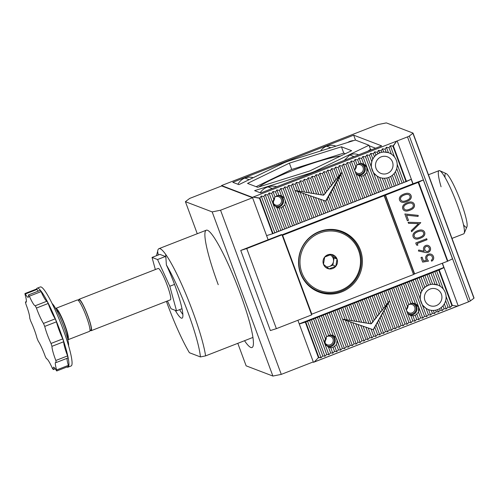 <?xml version="1.0" encoding="UTF-8"?>
<svg xmlns="http://www.w3.org/2000/svg" width="499" height="499" viewBox="0 0 499 499"><rect width="100%" height="100%" fill="white"/><g stroke="black" fill="none" stroke-linecap="round" stroke-linejoin="round"><path stroke-width="0.75" d="M335.34 158.57L339.507 156.555L335.34 158.57M387.33 173.434A8.901 8.751 -69.1 0 1 375.491 165.188A8.901 8.751 -69.1 0 1 387.436 156.829A8.901 8.751 -69.1 0 1 387.33 173.434A8.901 8.751 -69.1 0 1 376.046 168.35A8.901 8.751 -69.1 0 1 381.199 156.861A8.901 8.751 -69.1 0 1 392.476 161.944A8.901 8.751 -69.1 0 1 387.33 173.434M436.226 305.625A8.901 8.751 -69.1 0 1 424.393 297.385A8.901 8.751 -69.1 0 1 436.338 289.021A8.901 8.751 -69.1 0 1 436.226 305.625A8.901 8.751 -69.1 0 1 424.948 300.541A8.901 8.751 -69.1 0 1 430.094 289.052A8.901 8.751 -69.1 0 1 441.378 294.136A8.901 8.751 -69.1 0 1 436.226 305.625M319.304 231.555A32.435 31.874 110.9 0 0 298.527 261.906A32.435 31.874 110.9 0 0 318.898 292.046A32.435 31.874 110.9 0 0 341.634 291.934A32.435 31.874 110.9 0 0 362.411 261.588A32.435 31.874 110.9 0 0 342.04 231.442A32.435 31.874 110.9 0 0 319.304 231.555A32.435 31.874 110.9 0 0 310.135 286.944A32.435 31.874 110.9 0 0 361.968 266.734A32.435 31.874 110.9 0 0 319.304 231.555M317.875 291.634A32.435 31.874 110.9 0 0 328.922 293.312A32.435 31.874 110.9 0 1 317.875 291.634M350.354 237.187A32.435 31.874 110.9 0 0 341.004 231.068A32.435 31.874 110.9 0 1 350.354 237.187M418.174 182.403L447.472 261.283L418.281 182.36L417.588 182.179L418.174 182.403L385.509 195.134L384.698 194.828L385.216 195.022L384.336 195.596L282.621 235.247L282.097 235.048L282.621 235.247L311.813 314.17L311.295 313.971L311.813 314.17L282.621 235.247L384.336 195.596L413.528 274.519L311.813 314.17L413.528 274.519L384.043 195.483L385.216 195.022L414.407 273.945L413.459 274.319L414.407 273.945L385.216 195.022L384.698 194.828L282.029 234.854L412.866 183.844L411.176 179.272L413.091 183.931L411.338 179.197L406.055 181.711L392.919 146.195L396.574 141.211L393.368 146.02L406.504 181.536L393.368 146.02L390.33 145.733L392.919 146.195L406.055 181.711L403.891 182.391L397.185 164.277L403.891 182.391L411.338 179.197L397.179 140.918L252.425 197.348L221.544 185.553L376.608 125.099A2.545 0.312 159.7 0 1 378.86 124.394L385.927 122.979A2.545 0.312 159.7 0 1 386.463 122.941L412.997 133.071A2.545 0.312 159.7 0 1 412.904 133.277L409.305 136.021A2.545 0.312 159.7 0 1 407.496 136.894L252.425 197.348L221.544 185.553L376.608 125.099A2.545 0.312 159.7 0 1 378.86 124.394L385.927 122.979A2.545 0.312 159.7 0 1 386.463 122.941L412.997 133.071A2.545 0.312 159.7 0 1 413.035 133.102A2.545 0.312 159.7 0 1 412.904 133.277L409.305 136.021A2.545 0.312 159.7 0 1 407.496 136.894L397.179 140.918L413.091 183.931L417.588 182.179L418.649 182.204L418.281 182.36L447.472 261.283L414.407 273.945M417.588 182.179L423.32 179.939L452.512 258.862L447.846 261.12L452.512 258.862L423.32 179.939L418.649 182.204L447.846 261.12L447.472 261.283L447.846 261.12L418.649 182.204L423.32 179.939L412.866 183.844M413.035 133.102L474.05 298.053A2.545 0.312 159.7 0 0 474.013 298.015A2.545 0.312 159.7 0 1 473.919 298.227L470.32 300.966A2.545 0.312 159.7 0 1 468.511 301.845L457.589 306.155L452.337 305.438L450.142 307.434L447.977 307.141L446.231 308.962L444.066 308.663L442.32 310.484L440.155 310.191L438.409 312.012L436.245 311.713L434.498 313.534L432.327 313.241L430.581 315.062L428.416 314.763L426.67 316.584L424.506 316.291L422.759 318.113L420.595 317.813L418.848 319.634L416.684 319.341L414.937 321.163L412.767 320.869L411.02 322.685L408.856 322.391L407.109 324.213L404.945 323.92L403.198 325.735L401.034 325.442L399.287 327.263L397.123 326.97L395.376 328.785L393.206 328.492L391.459 330.313L389.295 330.02L387.548 331.835L385.384 331.542L383.637 333.363L381.473 333.07L379.727 334.891L377.562 334.592L375.816 336.413L373.645 336.12L371.898 337.942L369.734 337.642L367.988 339.463L365.823 339.17L364.077 340.992L361.912 340.692L360.166 342.514L358.001 342.22L356.255 344.042L354.084 343.742L352.338 345.564L350.173 345.271L348.427 347.092L346.262 346.793L344.516 348.614L342.351 348.321L340.605 350.142L338.441 349.843L336.694 351.664L334.523 351.371L332.777 353.192L330.612 352.893L328.866 354.714L326.702 354.421L324.955 356.242L322.791 355.943L321.044 357.764L318.88 357.471L305.744 321.955L299.281 324.019L313.441 362.293L312.861 362.074L313.441 362.293L299.281 324.019L305.294 322.129L439.201 269.928L438.752 270.102L451.888 305.613L450.142 307.434L446.087 296.468L450.142 307.434L447.977 307.141L446.231 308.962L444.335 303.829L446.231 308.962L444.066 308.663L442.32 310.484L441.216 307.509L442.32 310.484L440.155 310.191L438.409 312.012L437.529 309.636L438.409 312.012L436.245 311.713L434.498 313.534L433.357 310.447L434.498 313.534L432.327 313.241L430.581 315.062L428.585 309.661L430.581 315.062L428.416 314.763L426.67 316.584L413.11 279.933L438.752 270.102L451.888 305.613L452.337 305.438L439.201 269.928L444.035 267.589L442.426 263.247L444.035 267.589L439.201 269.928L452.337 305.438L457.589 306.155L313.441 362.293L314.195 362.062L318.431 357.646L305.294 322.129L318.431 357.646L318.88 357.471L305.744 321.955L413.11 279.933L420.071 298.751L420.707 293.917L415.28 279.253L420.707 293.917L421.667 290.961L417.027 278.405L421.667 290.961L423.333 288.921L419.191 277.725L423.333 288.921L424.755 287.206L420.938 276.883L424.755 287.206L426.739 286.027L423.102 276.203L426.739 286.027L428.423 285.023L424.849 275.354L428.423 285.023L430.656 284.505L427.019 274.675L430.656 284.505L432.577 284.156L428.76 273.832L432.577 284.156L435.072 284.349L430.93 273.153L435.072 284.349L437.317 284.86L432.67 272.304L437.317 284.86L437.76 285.029M443.811 267.501L442.264 263.316L443.811 267.501L299.232 323.87L443.811 267.501M402.144 183.233L403.891 182.391L402.144 183.233L396.717 168.568A13.142 12.918 -69.1 0 1 377.157 176.191A13.142 12.918 -69.1 0 1 386.17 152.151A13.142 12.918 -69.1 0 1 386.775 177.981A13.142 12.918 -69.1 0 1 377.157 176.191L373.452 172.723L366.859 154.89L369.447 155.345L370.769 153.361L373.358 153.817L374.68 151.833L377.269 152.295L378.591 150.311L381.18 150.767L382.502 148.783L385.097 149.245L386.419 147.261L389.008 147.716L390.33 145.733L394.491 156.985L390.33 145.733L389.008 147.716L391.366 154.097A13.142 12.918 -69.1 0 1 396.717 168.568L402.144 183.233L399.973 183.913L395.433 171.637L399.973 183.913L402.144 183.233M398.233 184.761L399.973 183.913L398.233 184.761L394.091 173.565L398.233 184.761L396.063 185.441L392.32 175.317L396.063 185.441L398.233 184.761M394.322 186.283L396.063 185.441L394.322 186.283L390.686 176.453L394.322 186.283L392.152 186.963L388.627 177.438L392.152 186.963L394.322 186.283M390.405 187.811L392.152 186.963L390.405 187.811L386.775 177.981L390.405 187.811L388.241 188.491L384.455 178.255L388.241 188.491L390.405 187.811M386.494 189.333L388.241 188.491L386.494 189.333L382.353 178.137L386.494 189.333L384.33 190.013L379.683 177.463L384.33 190.013L386.494 189.333M379.477 177.388L377.157 176.191L382.583 190.861L380.413 191.541L373.452 172.723L380.413 191.541L378.672 192.383L365.536 156.867L362.941 156.412L365.536 156.867L378.672 192.383L376.502 193.063L362.941 156.412L361.619 158.395L362.941 156.412L376.502 193.063L374.761 193.911L366.834 172.486L366.84 167.502L363.709 164.034L361.619 158.395L359.031 157.94L361.619 158.395L363.709 164.034L361.064 163.435L359.031 157.94L357.708 159.917L359.031 157.94L361.064 163.435L359.168 163.872L357.708 159.917L355.12 159.462L357.708 159.917L359.168 163.872L357.103 164.82L355.12 159.462L353.797 161.445L355.12 159.462L357.103 164.82L355.75 166.728L353.797 161.445L351.209 160.99L353.797 161.445L355.75 166.728L354.72 170.477L351.209 160.99L349.886 162.967L351.209 160.99L355.837 173.509A5.514 5.414 110.9 0 0 364.189 167.09A5.514 5.414 110.9 0 0 359.866 163.622A5.514 5.414 110.9 0 1 364.12 171.12A5.514 5.414 110.9 0 1 355.837 173.509L354.72 170.477L355.75 166.728L357.103 164.82L361.064 163.435L363.709 164.034C366.815 165.849 367.863 168.668 366.834 172.486L365.137 174.45L372.591 194.591L374.761 193.911L366.834 172.486L363.546 175.698L370.844 195.433L372.591 194.591L365.137 174.45L363.546 175.698L361.282 176.116L368.68 196.113L370.844 195.433L363.546 175.698L361.282 176.116L359.143 175.891L366.933 196.962L368.68 196.113L361.282 176.116L358.875 175.798L355.837 173.509L364.769 197.641L366.933 196.962L359.143 175.891L355.837 173.509L364.769 197.641L363.023 198.483L349.886 162.967L347.298 162.512L349.886 162.967L363.023 198.483L360.852 199.163L347.298 162.512L345.975 164.495L347.298 162.512L360.852 199.163L359.112 200.012L345.975 164.495L343.381 164.04L345.975 164.495L359.112 200.012L356.941 200.692L343.381 164.04L342.058 166.017L343.381 164.04L356.941 200.692L355.201 201.534L342.058 166.017L339.47 165.562L341.934 172.224L339.47 165.562L338.147 167.545L339.47 165.562L342.058 166.017L355.201 201.534L353.03 202.214L341.934 172.224L340.617 174.22L338.147 167.545L335.559 167.09L338.147 167.545L340.617 174.22L338.877 176.053L335.559 167.09L334.236 169.074L335.559 167.09L338.877 176.053L337.555 178.049L334.236 169.074L331.648 168.612L334.236 169.074L337.555 178.049L335.815 179.883L331.648 168.612L330.326 170.596L331.648 168.612L335.815 179.883L334.498 181.873L330.326 170.596L327.737 170.14L330.326 170.596L334.498 181.873L332.752 183.707L327.737 170.14L326.415 172.124L327.737 170.14L332.752 183.707L331.436 185.703L326.415 172.124L323.82 171.662L326.415 172.124L331.436 185.703L329.696 187.537L323.82 171.662L322.497 173.646L323.82 171.662L329.696 187.537L328.373 189.526L322.497 173.646L319.909 173.19L322.497 173.646L328.373 189.526L326.633 191.36L319.909 173.19L318.587 175.174L319.909 173.19L326.633 191.36L325.317 193.356L318.587 175.174L315.998 174.712L318.587 175.174L325.317 193.356L323.57 195.19L315.998 174.712L314.676 176.696L315.998 174.712L323.57 195.19L321.406 194.878L314.676 176.696L312.087 176.241L314.676 176.696L321.406 194.878L318.811 194.41L312.087 176.241L310.765 178.224L312.087 176.241L318.811 194.41L316.64 194.105L310.765 178.224L308.176 177.763L310.765 178.224L316.64 194.105L314.046 193.637L308.176 177.763L306.854 179.746L308.176 177.763L314.046 193.637L311.875 193.325L306.854 179.746L304.259 179.291L306.854 179.746L311.875 193.325L309.28 192.857L304.259 179.291L302.937 181.274L304.259 179.291L309.28 192.857L307.11 192.552L302.937 181.274L300.348 180.813L302.937 181.274L307.11 192.552L304.515 192.084L300.348 180.813L299.026 182.796L300.348 180.813L304.515 192.084L302.35 191.772L299.026 182.796L296.437 182.341L299.026 182.796L302.35 191.772L299.756 191.304L296.437 182.341L295.115 184.324L296.437 182.341L299.756 191.304L297.585 190.998L295.115 184.324L292.526 183.863L295.115 184.324L297.585 190.998L294.99 190.531L292.526 183.863L291.204 185.846L292.526 183.863L294.99 190.531L323.57 195.19L341.934 172.224L340.798 174.712L351.284 203.062L353.03 202.214L341.934 172.224L339.239 177.039L349.119 203.742L351.284 203.062L340.798 174.712L338.104 179.528L347.373 204.584L349.119 203.742L339.239 177.039L336.544 181.854L345.208 205.27L347.373 204.584L338.104 179.528L335.409 184.343L343.462 206.112L345.208 205.27L336.544 181.854L333.85 186.67L341.291 206.792L343.462 206.112L335.409 184.343L332.714 189.152L339.551 207.634L341.291 206.792L333.85 186.67L331.155 191.479L337.38 208.32L339.551 207.634L332.714 189.152L330.02 193.968L335.64 209.162L337.38 208.32L331.155 191.479L328.461 196.294L333.469 209.842L335.64 209.162L330.02 193.968L327.319 198.783L331.723 210.684L333.469 209.842L328.461 196.294L325.76 201.109L295.028 190.537L325.604 201.047L340.698 174.101L325.604 201.047L329.558 211.37L331.723 210.684L327.319 198.783L325.76 201.109L323.408 200.305L327.812 212.212L329.558 211.37L325.76 201.109L320.632 199.344L325.647 212.892L327.812 212.212L323.408 200.305L318.281 198.546L323.901 213.734L325.647 212.892L320.632 199.344L315.505 197.579L321.73 214.42L323.901 213.734L318.281 198.546L313.154 196.781L319.99 215.262L321.73 214.42L315.505 197.579L310.378 195.82L317.819 215.942L319.99 215.262L313.154 196.781L308.026 195.015L316.079 216.784L317.819 215.942L310.378 195.82L305.251 194.055L313.908 217.47L316.079 216.784L308.026 195.015L302.893 193.256L312.162 218.312L313.908 217.47L305.251 194.055L300.117 192.29L309.998 218.992L312.162 218.312L302.893 193.256L297.766 191.491L308.251 219.834L309.998 218.992L300.117 192.29L294.99 190.531L306.087 220.521L308.251 219.834L297.766 191.491L294.99 190.531L306.087 220.521L304.34 221.363L291.204 185.846L288.615 185.391L291.204 185.846L304.34 221.363L302.169 222.043L288.615 185.391L287.293 187.374L288.615 185.391L302.169 222.043L300.429 222.885L287.293 187.374L284.698 186.913L287.293 187.374L300.429 222.885L298.259 223.571L284.698 186.913L283.376 188.896L284.698 186.913L298.259 223.571L296.518 224.413L283.376 188.896L280.787 188.441L283.376 188.896L296.518 224.413L294.348 225.093L280.787 188.441L279.465 190.425L280.787 188.441L284.299 197.928L281.424 195.708L279.465 190.425L276.876 189.963L279.465 190.425L281.424 195.708L278.86 195.321L276.876 189.963L275.554 191.947L276.876 189.963L278.86 195.321L277.014 195.895L275.554 191.947L272.965 191.491L275.554 191.947L277.014 195.895L274.999 196.986L272.965 191.491L271.643 193.475L272.965 191.491L274.999 196.986L273.726 199.113L271.643 193.475L269.055 193.013L271.643 193.475L273.726 199.113L273.34 203.954L276.858 207.565L273.34 203.954L273.726 199.113L274.999 196.986L278.86 195.321L281.424 195.708L284.299 197.928L285.422 200.96L284.81 204.871L292.601 225.935L294.348 225.093L285.422 200.96L284.81 204.871L283.039 206.617L290.437 226.621L283.039 206.617L281.392 207.727L288.69 227.463L292.601 225.935L284.81 204.871L281.392 207.727L279.072 208.002L286.526 228.143L279.072 208.002L276.858 207.565L284.779 228.985L288.69 227.463L281.392 207.727L279.072 208.002L276.858 207.565L284.779 228.985L282.609 229.671L269.055 193.013L267.732 194.997L269.055 193.013L282.609 229.671L280.868 230.513L267.732 194.997L265.137 194.541L267.732 194.997L280.868 230.513L278.698 231.193L265.137 194.541L263.815 196.525L265.137 194.541L278.698 231.193L276.957 232.035L263.815 196.525L261.227 196.063L263.815 196.525L276.957 232.035L274.787 232.721L261.227 196.063L259.904 198.047L261.227 196.063L274.787 232.721L273.04 233.563L259.904 198.047L253.18 197.111L259.461 198.222L272.597 233.738L266.585 235.628L272.597 233.738L259.461 198.222L259.904 198.047L273.04 233.563L272.597 233.738L384.33 190.013L382.583 190.861L377.157 176.191L373.452 172.723L366.859 154.89L369.447 155.345L370.769 153.361L373.358 153.817L374.68 151.833L377.269 152.295L378.591 150.311L381.18 150.767L382.502 148.783L385.097 149.245L386.419 147.261L389.008 147.716L391.366 154.097A13.142 12.918 -69.1 0 0 388.952 152.869L388.415 152.669L386.419 147.261L388.415 152.669L388.864 152.831M443.393 289.183L436.588 270.782L443.393 289.183M440.268 286.295L434.841 271.624L440.268 286.295A13.142 12.918 -69.1 0 1 431.255 310.334A13.142 12.918 -69.1 0 1 426.059 308.388L422.354 304.914L420.071 298.751L420.707 293.917A13.142 12.918 -69.1 0 1 440.268 286.295A13.142 12.918 -69.1 0 1 428.473 309.617A13.142 12.918 -69.1 0 1 420.707 293.917L421.667 290.961L424.755 287.206L428.635 285.104A13.142 12.918 -69.1 0 1 430.656 284.505L432.577 284.156L437.854 285.06A13.142 12.918 -69.1 0 1 440.268 286.295M447.977 307.141L445.619 300.76L447.977 307.141M444.066 308.663L442.993 305.756L444.066 308.663M440.155 310.191L439.582 308.65L440.155 310.191M436.245 311.713L435.671 310.172L436.245 311.713M432.327 313.241L431.255 310.334L432.327 313.241M428.379 309.58L426.059 308.388L428.416 314.763L426.059 308.388L422.354 304.914L426.67 316.584L424.506 316.291L411.369 280.775L424.506 316.291L422.759 318.113L409.199 281.455L422.759 318.113L420.595 317.813L418.511 312.181L415.218 315.393L412.954 315.805L410.814 315.58L407.515 313.197L397.466 286.033L406.392 310.166L407.427 306.423L399.63 285.353L407.427 306.423L408.775 304.509L401.377 284.511L408.775 304.509L410.845 303.56L403.541 283.825L410.845 303.56L412.742 303.124L405.288 282.983L412.742 303.124L415.38 303.723L407.458 282.303L415.38 303.723C418.493 305.544 419.534 308.357 418.511 312.181L415.218 315.393L412.954 315.805L410.546 315.487L407.515 313.197L406.392 310.166L407.427 306.423L408.775 304.509L412.742 303.124L415.081 303.604L418.511 307.191L418.511 312.181L420.595 317.813L418.848 319.634L416.815 314.139L418.848 319.634L416.684 319.341L415.218 315.393L416.684 319.341L414.937 321.163L412.954 315.805L414.937 321.163L412.767 320.869L410.814 315.58L412.767 320.869L411.02 322.685L407.515 313.197A5.514 5.414 110.9 0 0 415.792 310.815A5.514 5.414 110.9 0 0 411.538 303.311A5.514 5.414 110.9 0 1 414.027 313.135A5.514 5.414 110.9 0 1 407.515 313.197L411.02 322.685L408.856 322.391L395.719 286.875L408.856 322.391L407.109 324.213L393.549 287.561L407.109 324.213L404.945 323.92L391.809 288.403L404.945 323.92L403.198 325.735L389.638 289.083L403.198 325.735L401.034 325.442L387.898 289.925L401.034 325.442L399.287 327.263L385.727 290.611L389.526 300.866L373.346 329.752L342.576 319.173L338.784 308.912L342.576 319.173L345.171 319.641L340.948 308.226L345.171 319.641L347.341 319.946L342.694 307.384L347.341 319.946L349.936 320.414L344.865 306.704L349.936 320.414L352.107 320.726L346.605 305.862L352.107 320.726L354.695 321.194L348.776 305.176L354.695 321.194L356.866 321.499L350.516 304.334L356.866 321.499L359.461 321.967L352.687 303.654L359.461 321.967L361.632 322.279L354.427 302.812L361.632 322.279L364.226 322.747L356.598 302.126L364.226 322.747L366.397 323.053L358.344 301.284L366.397 323.053L368.992 323.52L360.509 300.604L368.992 323.52L371.156 323.832L362.255 299.762L371.156 323.832L372.903 321.998L364.426 299.076L372.903 321.998L374.219 320.002L366.166 298.234L374.219 320.002L375.959 318.169L368.337 297.554L375.959 318.169L377.281 316.179L370.077 296.712L377.281 316.179L379.022 314.345L372.248 296.026L379.022 314.345L380.338 312.349L373.988 295.183L380.338 312.349L382.084 310.515L376.159 294.504L382.084 310.515L383.4 308.525L377.905 293.662L383.4 308.525L385.147 306.692L380.07 292.975L385.147 306.692L386.463 304.696L381.816 292.133L386.463 304.696L388.203 302.862L383.981 291.453L388.203 302.862L389.526 300.866L373.346 329.752L342.576 319.173L371.156 323.832L389.526 300.866L399.287 327.263L397.123 326.97L388.384 303.355L397.123 326.97L395.376 328.785L386.825 305.681L395.376 328.785L393.206 328.492L385.69 308.17L393.206 328.492L391.459 330.313L384.13 310.497L391.459 330.313L389.295 330.02L382.995 312.985L389.295 330.02L387.548 331.835L381.436 315.312L387.548 331.835L385.384 331.542L380.3 317.794L385.384 331.542L383.637 333.363L378.741 320.121L383.637 333.363L381.473 333.07L377.606 322.61L381.473 333.07L379.727 334.891L376.046 324.936L379.727 334.891L377.562 334.592L374.911 327.425L377.562 334.592L375.816 336.413L373.346 329.752L375.816 336.413L373.645 336.12L370.994 328.947L373.645 336.12L371.898 337.942L368.218 327.986L371.898 337.942L369.734 337.642L365.867 327.188L369.734 337.642L367.988 339.463L363.091 326.221L367.988 339.463L365.823 339.17L360.74 325.423L365.823 339.17L364.077 340.992L357.964 324.462L364.077 340.992L361.912 340.692L355.612 323.658L361.912 340.692L360.166 342.514L352.837 322.697L360.166 342.514L358.001 342.22L350.479 321.899L358.001 342.22L356.255 344.042L347.703 320.932L356.255 344.042L354.084 343.742L345.352 320.133L354.084 343.742L352.338 345.564L342.576 319.173L352.338 345.564L350.173 345.271L337.037 309.754L350.173 345.271L348.427 347.092L334.866 310.434L348.427 347.092L346.262 346.793L333.126 311.276L346.262 346.793L344.516 348.614L330.956 311.962L344.516 348.614L342.351 348.321L329.215 312.804L342.351 348.321L340.605 350.142L337.093 340.649L336.482 344.56L333.064 347.423L330.743 347.691L328.529 347.254L325.011 343.643L325.404 338.802L326.67 336.682L330.531 335.016L333.32 335.478L335.97 337.617L327.045 313.484L337.093 340.649L336.482 344.56L333.064 347.423L330.743 347.691L328.529 347.254L325.011 343.643L325.404 338.802L317.476 317.383L325.404 338.802L326.67 336.682L319.223 316.534L326.67 336.682L328.691 335.59L321.387 315.855L328.691 335.59L330.531 335.016L323.134 315.012L330.531 335.016L333.095 335.397L325.304 314.333L333.095 335.397L335.97 337.617L336.75 339.064L340.605 350.142L338.441 349.843L336.482 344.56L338.441 349.843L336.694 351.664L334.71 346.306L336.694 351.664L334.523 351.371L333.064 347.423L334.523 351.371L332.777 353.192L330.743 347.691L332.777 353.192L330.612 352.893L328.529 347.254L330.612 352.893L328.866 354.714L315.306 318.063L328.866 354.714L326.702 354.421L313.565 318.905L326.702 354.421L324.955 356.242L311.395 319.585L324.955 356.242L322.791 355.943L309.654 320.433L322.791 355.943L321.044 357.764L307.484 321.113L321.044 357.764L318.431 357.646L314.195 362.062L458.194 305.862L444.035 267.589L458.194 305.862L468.511 301.845L407.496 136.894L468.511 301.845A2.545 0.312 159.7 0 0 470.32 300.966L409.305 136.021L470.32 300.966L473.919 298.227L412.904 133.277L473.919 298.227A2.545 0.312 159.7 0 0 474.05 298.053M254.621 190.637L260.74 192.976L381.623 145.845L353.679 135.173L232.79 182.303L238.909 184.636L282.503 163.547A8.477 1.048 159.7 0 1 286.22 161.95A8.477 1.048 159.7 0 1 290.331 160.497L355.382 140.051L368.967 145.24L316.653 170.552A8.477 1.048 159.7 0 1 308.831 173.602L254.621 190.637L260.74 192.976L381.623 145.845L353.679 135.173L232.79 182.303L238.909 184.636L282.503 163.547A8.477 1.048 159.7 0 1 286.22 161.95A8.477 1.048 159.7 0 1 290.331 160.497L355.382 140.051L368.967 145.24L316.653 170.552A8.477 1.048 159.7 0 1 312.935 172.149A8.477 1.048 159.7 0 1 308.831 173.602L254.621 190.637M247.535 183.407L289.389 163.161L341.428 146.8L351.62 150.692L309.767 170.939L257.727 187.3L247.535 183.407L289.389 163.161L341.428 146.8L351.62 150.692L309.767 170.939L257.727 187.3L247.535 183.407M221.687 185.946L221.544 185.553L221.687 185.946L252.575 197.741L220.558 210.222L212.175 211.907L185.41 201.683L189.67 198.427L221.687 185.946M266.585 235.628L252.425 197.348L266.585 235.628M273.09 200.854L274.569 198.415L273.09 200.854M327.781 346.88A6.362 6.25 110.9 0 0 332.247 335.166A6.362 6.25 110.9 0 1 327.781 346.88M325.816 345.121A5.514 5.414 110.9 0 0 334.056 342.613A5.514 5.414 110.9 0 0 329.702 335.178A5.514 5.414 110.9 0 1 332.297 344.984A5.514 5.414 110.9 0 1 325.816 345.121M332.97 338.964A4.479 4.404 110.9 0 0 326.627 336.731A4.479 4.404 110.9 0 1 332.97 338.964A4.479 4.404 110.9 0 1 330.375 344.74A4.479 4.404 110.9 0 1 324.699 342.183A4.479 4.404 110.9 0 0 331.935 343.717A4.479 4.404 110.9 0 0 332.97 338.964M324.668 341.297A4.479 4.404 110.9 0 0 326.209 337.255A4.479 4.404 110.9 0 1 324.668 341.297M324.762 340.549L326.24 338.104L324.762 340.549M309.031 174.145L308.831 173.602L309.031 174.145M260.204 192.77C262.019 189.944 264.62 187.98 267.994 186.876C270.907 185.99 273.826 185.94 276.758 186.726C273.826 185.94 270.907 185.99 267.994 186.876L272.229 188.491L267.994 186.876C264.62 187.98 262.019 189.944 260.204 192.77M316.853 171.095L316.653 170.552L316.853 171.095M358.613 154.815L358.095 154.621C355.282 153.592 352.5 153.717 349.755 155.002L353.997 156.617L349.755 155.002L344.266 160.41L349.755 155.002C352.693 153.642 355.637 153.58 358.594 154.827M367.738 151.259L370.501 149.382L368.967 145.24L370.501 149.382L371.537 149.781L370.501 149.382L367.738 151.259M244.872 178.043L249.157 179.684L244.872 178.043A13.142 12.918 -69.1 0 1 253.236 177.706A13.142 12.918 -69.1 0 0 237.954 184.274A13.142 12.918 -69.1 0 1 244.872 178.043M326.633 146.17L330.825 147.773L326.633 146.17A13.142 12.918 -69.1 0 1 335.846 146.126L335.946 146.163A13.142 12.918 -69.1 0 0 320.564 150.997A13.142 12.918 -69.1 0 1 326.633 146.17M349.73 141.454L350.267 141.66L349.73 141.454A13.142 12.918 -69.1 0 1 353.654 140.593A13.142 12.918 -69.1 0 0 347.672 142.477A13.142 12.918 -69.1 0 1 349.73 141.454M369.166 145.783L375.547 148.215L369.166 145.783M258.993 186.9A48.334 5.969 159.7 0 1 297.08 168.799A48.334 5.969 159.7 0 1 340.736 155.956A48.334 5.969 159.7 0 0 297.08 168.799A48.334 5.969 159.7 0 0 258.993 186.9M256.137 186.688L291.722 169.473L343.767 153.118L345.358 153.723L343.767 153.118L341.428 146.8L343.767 153.118L291.722 169.473L289.389 163.161L291.722 169.473L256.137 186.688M409.523 315A6.362 6.25 110.9 0 0 413.989 303.28A6.362 6.25 110.9 0 1 409.523 315M414.731 307.085A4.479 4.404 110.9 0 0 408.506 304.789A4.479 4.404 110.9 0 1 414.731 307.085A4.479 4.404 110.9 0 1 412.143 312.867A4.479 4.404 110.9 0 1 406.467 310.309A4.479 4.404 110.9 0 0 413.696 311.844A4.479 4.404 110.9 0 0 414.731 307.085M406.386 309.461A4.479 4.404 110.9 0 0 407.982 305.444A4.479 4.404 110.9 0 1 406.386 309.461M276.109 207.185A6.362 6.25 110.9 0 0 280.569 195.477A6.362 6.25 110.9 0 1 276.109 207.185M274.138 205.432A5.514 5.414 110.9 0 0 282.384 202.925A5.514 5.414 110.9 0 0 278.03 195.489A5.514 5.414 110.9 0 1 280.619 205.295A5.514 5.414 110.9 0 1 274.138 205.432M281.293 199.269A4.479 4.404 110.9 0 0 274.955 197.036A4.479 4.404 110.9 0 1 281.293 199.269A4.479 4.404 110.9 0 1 278.704 205.052A4.479 4.404 110.9 0 1 273.028 202.494A4.479 4.404 110.9 0 0 280.257 204.029A4.479 4.404 110.9 0 0 281.293 199.269M272.99 201.608A4.479 4.404 110.9 0 0 274.537 197.567A4.479 4.404 110.9 0 1 272.99 201.608M357.852 175.305A6.362 6.25 110.9 0 0 362.318 163.591A6.362 6.25 110.9 0 1 357.852 175.305M363.06 167.396A4.479 4.404 110.9 0 0 356.835 165.094A4.479 4.404 110.9 0 1 363.06 167.396A4.479 4.404 110.9 0 1 360.465 173.178A4.479 4.404 110.9 0 1 354.789 170.621A4.479 4.404 110.9 0 0 362.024 172.149A4.479 4.404 110.9 0 0 363.06 167.396M354.708 169.772A4.479 4.404 110.9 0 0 356.311 165.755A4.479 4.404 110.9 0 1 354.708 169.772M445.077 177.513A28.83 3.998 68.7 0 1 449.505 177.407A28.83 3.998 68.7 0 1 461.057 202.32A28.83 3.998 68.7 0 1 463.477 224.7M441.066 186.763A33.92 4.703 68.7 0 1 439.775 170.714L446.212 173.615A28.83 3.998 68.7 0 1 461.057 202.32A28.83 3.998 68.7 0 1 466.945 226.808L464.176 233.295A33.92 4.703 68.7 0 0 457.246 204.49A33.92 4.703 68.7 0 1 463.683 233.844L451.988 238.403M439.775 170.714A33.92 4.703 68.7 0 1 457.246 204.49A33.92 4.703 68.7 0 0 439.045 170.639L428.448 174.769M365.536 156.867L366.859 154.89L365.536 156.867M373.196 329.689L342.613 319.179L373.346 329.752L388.284 302.743L373.196 329.689M379.571 177.426L377.157 176.191A13.142 12.918 -69.1 0 1 371.805 161.726L371.175 166.56L371.805 161.726L369.447 155.345L371.805 161.726L372.772 158.769L375.853 155.008L377.843 153.835L377.269 152.295L377.843 153.835L379.739 152.912A13.142 12.918 -69.1 0 1 381.754 152.307L383.681 151.958L388.415 152.669L386.17 152.151A13.142 12.918 -69.1 0 1 388.952 152.869M428.473 309.617L426.059 308.388A13.142 12.918 -69.1 0 1 428.635 285.104L430.656 284.505A13.142 12.918 -69.1 0 1 437.854 285.06M371.805 161.726A13.142 12.918 -69.1 0 1 377.843 153.835L379.527 152.831L381.754 152.307A13.142 12.918 -69.1 0 1 386.17 152.151L385.097 149.245L386.17 152.151L383.681 151.958L382.502 148.783L383.681 151.958L381.754 152.307L381.18 150.767L381.754 152.307L379.527 152.831L378.591 150.311L379.739 152.912A13.142 12.918 -69.1 0 0 377.843 153.835L375.853 155.008L374.68 151.833L375.853 155.008L374.437 156.73L373.358 153.817L374.437 156.73L372.772 158.769L370.769 153.361L372.772 158.769L371.805 161.726M355.5 140.1L353.679 135.173L355.5 140.1M218.231 284.698A62.961 8.726 68.7 0 1 206.28 230.207A62.961 8.726 68.7 0 1 240.075 293.044A62.961 8.726 68.7 0 1 252.02 347.535A62.961 8.726 68.7 0 1 244.516 340.711A62.961 8.726 -111.3 0 0 252.02 347.535A62.961 8.726 -111.3 0 0 252.931 337.43L205.594 355.881L200.417 356.928L189.402 352.718A58.72 8.14 68.7 0 1 167.72 304.964A58.72 8.14 68.7 0 1 166.41 301.371M156.486 255.694L157.647 251.278A62.961 8.726 68.7 0 1 158.944 248.664A62.961 8.726 68.7 0 1 165.656 254.34A62.961 8.726 68.7 0 1 192.739 311.495A62.961 8.726 68.7 0 1 205.594 355.881M165.656 254.34L166.385 264.95A58.72 8.14 68.7 0 1 188.092 312.742A58.72 8.14 68.7 0 1 200.417 356.928M37.194 288.173L40.319 286.956A42.396 5.876 68.7 0 1 63.074 329.265A42.396 5.876 68.7 0 1 71.12 365.96L67.995 367.183A42.396 5.876 -111.3 0 0 59.949 330.488A42.396 5.876 -111.3 0 0 37.194 288.173A42.396 5.876 -111.3 0 0 36.514 289.033M66.91 367.008A42.396 5.876 -111.3 0 0 67.995 367.183M167.452 300.966L171.014 308.731L176.534 310.84L169.803 286.245L157.553 259.536L152.039 257.428L155.351 269.547M78.58 300.255A16.835 2.333 68.7 0 1 78.948 299.338L158.171 268.45A16.835 2.333 68.7 0 1 167.202 285.247A16.835 2.333 68.7 0 1 170.396 299.818L91.18 330.7A16.835 2.333 68.7 0 1 90.288 330.276M52.364 368.318L53.2 369.31A15.899 2.202 -111.3 0 1 53.487 367.202A15.899 2.202 -111.3 0 1 56.375 370.52L56.761 370.963L56.63 369.946A15.899 2.202 -111.3 0 1 55.657 362.305A15.899 2.202 -111.3 0 1 56.231 362.474L55.838 360.484A15.899 2.202 -111.3 0 1 55.333 359.149A15.899 2.202 -111.3 0 1 51.965 346.325L51.029 343.455A15.899 2.202 -111.3 0 1 47.374 334.742A15.899 2.202 -111.3 0 1 44.723 326.408L43.494 323.427A15.899 2.202 -111.3 0 1 36.926 309.386A15.899 2.202 -111.3 0 1 36.446 308.058L35.254 305.762A15.899 2.202 -111.3 0 1 29.347 296.188L28.512 295.196A15.899 2.202 -111.3 0 1 28.225 297.304A15.899 2.202 -111.3 0 1 25.337 293.98L24.95 293.537L25.081 294.56A15.899 2.202 -111.3 0 1 26.054 302.201A15.899 2.202 -111.3 0 1 25.48 302.032L25.873 304.022A15.899 2.202 -111.3 0 1 26.378 305.357A15.899 2.202 -111.3 0 1 29.747 318.175L30.682 321.05A15.899 2.202 -111.3 0 1 34.337 329.764A15.899 2.202 -111.3 0 1 36.988 338.097L38.217 341.079A15.899 2.202 -111.3 0 1 44.785 355.12A15.899 2.202 -111.3 0 1 45.266 356.448L46.457 358.744A15.899 2.202 -111.3 0 1 52.364 368.318M67.964 357.902L67.571 355.906A15.899 2.202 -111.3 0 1 67.072 354.571A15.899 2.202 -111.3 0 1 63.704 341.753L62.762 338.883A15.899 2.202 -111.3 0 1 59.107 330.163A15.899 2.202 -111.3 0 1 56.456 321.836L55.227 318.849A15.899 2.202 -111.3 0 1 48.665 304.814A15.899 2.202 -111.3 0 1 48.178 303.479L46.987 301.184A15.899 2.202 -111.3 0 1 41.086 291.616L40.288 290.337L28.549 294.915M24.95 293.537L36.689 288.965L37.069 289.408A15.899 2.202 -111.3 0 0 38.174 291.167M67.078 358.294A15.899 2.202 -111.3 0 0 68.369 365.374L56.63 369.946M56.761 370.963L68.5 366.391L68.369 365.374M166.048 257.939L165.381 256.486L159.861 254.378L152.039 257.428M157.647 251.278A38.161 5.289 -111.3 0 0 158.302 254.989M179.609 309.636A38.161 5.289 -111.3 0 0 182.877 314.476M165.381 256.486L157.553 259.536M174.538 284.399L169.803 286.245M182.004 308.706L176.534 310.84M78.948 299.338A16.835 2.333 68.7 0 1 87.98 316.135A16.835 2.333 68.7 0 1 91.18 330.7M78.274 300.373L79.21 300.005A16.111 2.233 68.7 0 1 87.855 316.085A16.111 2.233 68.7 0 1 90.918 330.032L89.982 330.394M55.657 308.532A16.835 2.333 68.7 0 1 55.869 308.332L77.382 299.949A16.835 2.333 68.7 0 1 86.421 316.746A16.835 2.333 68.7 0 1 89.614 331.311L68.095 339.7A16.835 2.333 68.7 0 1 67.808 339.694M55.869 308.332A16.835 2.333 68.7 0 1 64.901 325.13A16.835 2.333 68.7 0 1 68.095 339.7M56.568 310.197L56.593 310.191A14.839 2.058 68.7 0 1 64.558 324.999A14.839 2.058 68.7 0 1 67.371 337.842L67.346 337.854M52.127 303.548A23.322 3.231 68.7 0 1 63.679 326.477A23.322 3.231 68.7 0 1 68.575 345.757M166.385 264.95A38.161 5.289 68.7 0 1 174.812 285.135A38.161 5.289 68.7 0 1 182.054 318.162A38.161 5.289 68.7 0 1 175.211 310.334M240.736 250.448L281.424 234.586L282.01 234.811L246.743 248.558L240.736 250.448L270.364 330.55L276.377 328.66L246.743 248.558M282.01 234.811L311.638 314.913L276.377 328.66M297.897 320.271L313.297 361.9L281.28 374.381L272.897 376.059L246.132 365.836L237.805 343.324M197.261 233.725L185.41 201.683M268.119 239.769L252.575 197.741M281.28 374.381L220.558 210.222M272.897 376.059L212.175 211.907M324.674 257.06L323.471 264.302L329.053 268.899L335.827 266.26A7.342 7.217 -69.1 0 1 323.471 264.302A7.342 7.217 -69.1 0 1 331.448 254.421L324.674 257.06L323.471 264.302A7.342 7.217 -69.1 0 1 327.718 254.827L327.887 255.675L324.674 257.06M330.151 254.852A6.362 6.25 -69.1 0 1 331.292 255.594L334.081 257.896L332.883 265.137L329.496 266.46A6.362 6.25 -69.1 0 1 326.452 266.834M332.883 265.137L335.827 266.26L337.025 259.018L331.448 254.421A7.342 7.217 -69.1 0 1 332.777 268.493A7.342 7.217 -69.1 0 1 329.053 268.899L335.827 266.26L337.025 259.018A7.342 7.217 -69.1 0 1 335.827 266.26L332.883 265.137L329.496 266.46A6.362 6.25 -69.1 0 0 333.482 261.513L332.883 265.137M334.081 257.896L337.025 259.018L331.448 254.421A7.342 7.217 -69.1 0 1 337.025 259.018L334.081 257.896L333.482 261.513A6.362 6.25 -69.1 0 0 331.292 255.594L334.081 257.896M341.41 231.885A31.799 31.244 -69.1 0 1 361.382 261.432A31.799 31.244 -69.1 0 1 341.01 291.185A31.799 31.244 -69.1 0 1 318.718 291.297A31.799 31.244 -69.1 0 1 298.751 261.744A31.799 31.244 -69.1 0 1 319.117 231.998A31.799 31.244 -69.1 0 1 341.41 231.885L339.938 231.324A31.799 31.244 -69.1 0 0 331.236 229.384A31.799 31.244 -69.1 0 1 340.674 231.611M317.988 291.004A31.799 31.244 -69.1 0 1 309.474 286.382A31.799 31.244 -69.1 0 0 317.252 290.736L318.718 291.297M319.666 233.052A30.738 30.202 -69.1 0 1 358.613 250.604A30.738 30.202 -69.1 0 1 340.829 290.268A30.738 30.202 -69.1 0 1 301.889 272.716A30.738 30.202 -69.1 0 1 319.666 233.052M319.117 231.998A31.799 31.244 -69.1 0 1 359.405 250.155A31.799 31.244 -69.1 0 1 341.01 291.185A31.799 31.244 -69.1 0 1 300.722 273.028A31.799 31.244 -69.1 0 1 319.117 231.998M340.829 290.268A30.738 30.202 -69.1 0 1 300.392 256.935A30.738 30.202 -69.1 0 1 349.518 237.78A30.738 30.202 -69.1 0 1 340.829 290.268M323.471 264.302L329.053 268.899A7.342 7.217 -69.1 0 1 323.471 264.302M327.718 254.827A7.342 7.217 -69.1 0 1 331.448 254.421L327.887 255.675L327.718 254.827M409.879 210.247A15.631 15.357 110.9 0 0 412.38 209.006A5.215 5.121 110.9 0 0 414.027 207.303A3.53 3.474 110.9 0 0 412.467 202.332A5.227 5.14 110.9 0 0 409.71 202.008A13.517 13.28 110.9 0 0 404.446 204.153A5.24 5.146 110.9 0 0 402.886 206.025A3.537 3.481 110.9 0 0 404.577 210.728A4.996 4.909 110.9 0 0 407.327 210.996A15.631 15.357 110.9 0 0 409.879 210.247M406.673 201.565A15.631 15.357 110.9 0 0 409.168 200.324A5.215 5.121 110.9 0 0 410.814 198.621A3.53 3.474 110.9 0 0 409.255 193.649A5.227 5.14 110.9 0 0 406.498 193.325A13.517 13.28 110.9 0 0 401.233 195.471A5.24 5.146 110.9 0 0 399.674 197.348A3.537 3.481 110.9 0 0 401.364 202.045A4.996 4.909 110.9 0 0 404.115 202.313A15.631 15.357 110.9 0 0 406.673 201.565M420.245 238.266A15.631 15.357 110.9 0 0 422.747 237.019A5.215 5.121 110.9 0 0 424.387 235.322A3.53 3.474 110.9 0 0 422.834 230.351A5.227 5.14 110.9 0 0 420.071 230.027A13.517 13.28 110.9 0 0 414.812 232.172A5.24 5.146 110.9 0 0 413.247 234.043A3.537 3.481 110.9 0 0 414.937 238.747A4.996 4.909 110.9 0 0 417.688 239.015A15.631 15.357 110.9 0 0 420.245 238.266M430.593 255.245A2.969 2.919 110.9 0 0 430.556 255.232L430.631 255.257A2.969 2.919 110.9 0 1 432.259 259.162A2.607 2.564 110.9 0 1 431.273 260.21L431.635 261.202A3.636 3.574 110.9 0 0 433.35 256.311A3.898 3.83 110.9 0 0 431.367 254.278A4.435 4.36 110.9 0 0 426.321 255.688A3.537 3.474 110.9 0 0 425.653 258.07A4.323 4.248 110.9 0 0 426.595 260.372L423.489 260.902L422.098 257.141L420.975 257.578L422.653 262.112L428.547 261.114L422.641 262.075M430.631 255.257A2.969 2.919 110.9 0 0 427.475 255.993A2.576 2.532 110.9 0 0 426.919 258.332A4.628 4.547 110.9 0 0 427.549 259.817A9.656 9.493 110.9 0 0 428.547 261.114M424.612 252.351A11.383 11.19 110.9 0 0 426.14 252.6A3.967 3.898 110.9 0 0 430.001 250.935A3.393 3.337 110.9 0 0 430.556 249.425A3.849 3.78 110.9 0 0 429.071 245.976A3.53 3.468 110.9 0 0 423.451 248.589A4.41 4.329 110.9 0 0 424.206 251.203L418.705 250.005L418.393 251.003L424.537 252.319A11.383 11.19 110.9 0 0 426.065 252.575A3.967 3.898 110.9 0 0 429.926 250.903A3.393 3.337 110.9 0 0 430.481 249.4A3.849 3.78 110.9 0 0 428.997 245.945A3.53 3.468 110.9 0 0 428.186 245.489M416.503 245.034L417.863 245.246L417.233 243.543L427.063 239.713L426.701 238.722L415.742 242.988L416.503 245.034M385.509 195.134L414.7 274.057M411.619 231.736L420.794 222.648L408.107 222.242L408.5 223.309L418.499 223.627L411.226 230.675L411.619 231.736M408.481 220.321L406.591 215.2L418.075 216.429L418.231 215.387L404.845 213.959L407.359 220.758L408.481 220.321L406.517 215.169L418.006 216.398L418.15 215.381M405.438 209.805A4.192 4.123 110.9 0 0 407.833 209.805A15.026 14.764 110.9 0 0 411.681 208.195A3.948 3.88 110.9 0 0 412.904 206.966A2.507 2.464 110.9 0 0 411.388 203.162A5.183 5.096 110.9 0 0 409.454 203.162A11.652 11.446 110.9 0 0 405.849 204.509A5.077 4.99 110.9 0 0 404.215 205.968A2.495 2.451 110.9 0 0 405.438 209.805M415.798 237.823A4.192 4.123 110.9 0 0 418.193 237.823A15.026 14.764 110.9 0 0 422.048 236.208A3.948 3.88 110.9 0 0 423.264 234.985A2.507 2.464 110.9 0 0 421.749 231.18A5.183 5.096 110.9 0 0 419.821 231.18A11.652 11.446 110.9 0 0 416.216 232.528A5.077 4.99 110.9 0 0 414.582 233.981A2.495 2.451 110.9 0 0 415.798 237.823M401.427 202.07A4.996 4.909 110.9 0 0 404.04 202.288A15.631 15.357 110.9 0 0 409.099 200.292A5.215 5.121 110.9 0 0 410.739 198.596A3.53 3.474 110.9 0 0 409.18 193.624A5.227 5.14 110.9 0 0 409.08 193.581M422.067 231.274A2.507 2.464 110.9 0 0 421.674 231.156A5.183 5.096 110.9 0 0 419.746 231.149A11.652 11.446 110.9 0 0 416.141 232.497A5.077 4.99 110.9 0 0 414.507 233.956A2.495 2.451 110.9 0 0 415.623 237.761M415.006 238.772A4.996 4.909 110.9 0 0 417.619 238.984A15.631 15.357 110.9 0 0 422.672 236.994A5.215 5.121 110.9 0 0 424.318 235.291A3.53 3.474 110.9 0 0 422.759 230.32A5.227 5.14 110.9 0 0 422.653 230.282M402.225 201.122A4.192 4.123 110.9 0 0 404.62 201.122A15.026 14.764 110.9 0 0 408.475 199.513A3.948 3.88 110.9 0 0 409.691 198.284A2.507 2.464 110.9 0 0 408.176 194.485A5.183 5.096 110.9 0 0 406.242 194.479A11.652 11.446 110.9 0 0 402.637 195.826A5.077 4.99 110.9 0 0 401.003 197.286A2.495 2.451 110.9 0 0 402.225 201.122M407.34 220.708L408.413 220.296M408.488 194.573A2.507 2.464 110.9 0 0 408.101 194.454A5.183 5.096 110.9 0 0 406.167 194.454A11.652 11.446 110.9 0 0 402.568 195.801A5.077 4.99 110.9 0 0 400.934 197.255A2.495 2.451 110.9 0 0 402.051 201.06M411.594 231.661L420.726 222.648M408.494 223.278L418.499 223.627M425.011 247.535A2.826 2.776 110.9 0 0 426.084 251.271A2.289 2.246 110.9 0 0 429.215 249.98A2.769 2.72 110.9 0 0 427.737 246.537A2.183 2.146 110.9 0 0 425.011 247.535L424.936 247.504A2.826 2.776 110.9 0 0 426.009 251.24A2.289 2.246 110.9 0 0 426.246 251.346M427.637 246.5A2.183 2.146 110.9 0 0 424.936 247.504M416.49 245.015L417.788 245.215L417.158 243.518L426.994 239.682L426.645 238.74M418.393 250.991L424.537 252.319M431.367 254.278L431.292 254.247A4.435 4.36 110.9 0 0 431.279 254.247A3.898 3.83 110.9 0 1 433.282 256.28L433.35 256.311M431.616 261.152A3.636 3.574 110.9 0 0 433.282 256.28M423.489 260.902L422.048 257.166M430.556 255.232A2.969 2.919 110.9 0 0 427.4 255.968A2.576 2.532 110.9 0 0 426.851 258.301A4.628 4.547 110.9 0 0 427.481 259.786A9.656 9.493 110.9 0 0 428.479 261.083M404.639 210.753A4.996 4.909 110.9 0 0 407.253 210.971A15.631 15.357 110.9 0 0 412.305 208.975A5.215 5.121 110.9 0 0 413.952 207.272A3.53 3.474 110.9 0 0 412.392 202.301A5.227 5.14 110.9 0 0 412.293 202.263M411.7 203.255A2.507 2.464 110.9 0 0 411.313 203.137A5.183 5.096 110.9 0 0 409.38 203.137A11.652 11.446 110.9 0 0 405.781 204.478A5.077 4.99 110.9 0 0 404.14 205.937A2.495 2.451 110.9 0 0 405.263 209.742M26.36 301.689L25.48 302.032M41.086 291.616L29.347 296.188M46.987 301.184L35.254 305.762M37.069 289.408L25.337 293.98M48.178 303.479L36.446 308.058M56.456 321.836L44.723 326.408M63.704 341.753L51.965 346.325M55.127 368.555L53.2 369.31M55.227 318.849L43.494 323.427M62.762 338.883L51.029 343.455M67.571 355.906L55.838 360.484M56.306 362.499L68.045 357.92M53.162 369.591L55.277 368.767M25.405 302.007L26.366 301.633M206.28 230.207L158.944 248.664"/></g></svg>
